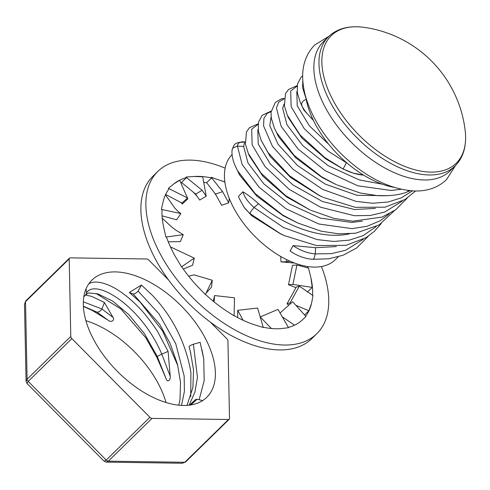 <?xml version="1.0" encoding="UTF-8"?>
<svg xmlns="http://www.w3.org/2000/svg" width="490" height="490" viewBox="0 0 490 490"><rect width="100%" height="100%" fill="white"/><g stroke="black" fill="none" stroke-linecap="round" stroke-linejoin="round"><path stroke-width="0.73" d="M430.771 172.113A89.284 49.766 -134.4 0 1 332.134 98.533A89.284 49.766 -134.4 0 1 356.708 26.76A89.284 49.766 -134.4 0 1 360.609 26.956A89.284 49.766 -134.4 0 1 363.794 27.311A118.329 118.329 0 0 1 465.212 130.904A89.284 49.766 -134.4 0 1 465.5 134.095A89.284 49.766 -134.4 0 1 430.771 172.113M465.5 134.095C466.278 147.484 462.848 158.068 455.21 165.847A90.46 50.421 -134.4 0 1 455.075 165.975L449.961 170.986A90.46 50.421 -134.4 0 1 424.199 179.977A90.46 50.421 -134.4 0 1 335.803 124.105A90.46 50.421 -134.4 0 1 323.4 41.705L328.514 36.701A90.46 50.421 -134.4 0 1 328.649 36.566C335.687 29.902 344.972 26.631 356.518 26.748L360.609 26.956M235.243 165.945L239.549 174.942L256.736 196.037L283.049 215.631L297.7 222.987L282.687 215.024L255.21 193.611L237.583 170.765L235.243 165.945C232.787 160.359 231.715 155.214 232.021 150.497A5.261 4.808 5.6 0 1 232.027 150.424C234.367 142.278 235.99 144.091 237.969 142.51L245.092 142.026C244.706 141.898 244.228 143.368 243.659 146.437L247.995 162.992L263.889 183.909L289.29 203.956L320.276 218.093L351.814 222.436L362.367 221.143M251.664 215.722L250.457 213.916L280.329 233.626L284.739 235.739L280.176 233.669L251.664 215.722L243.928 207.08L239.004 198.015L238.569 196.355L242.881 191.792C247.824 194.72 253.018 198.683 258.463 203.675C282.356 224.69 319.707 239.702 347.888 234.153L349.395 233.865M291.097 251.664L290.092 251.039L293.069 245.6L315.566 247.695L336.379 246.586M338.198 256.846L335.221 259.767A73.629 41.038 -134.4 0 1 314.249 267.087A73.629 41.038 -134.4 0 1 242.385 221.725A73.629 41.038 -134.4 0 1 232.082 154.662M271.105 116.718L269.788 125.722L278.069 144.274L297.461 165.498L325.238 184.099L356.99 195.314L388.399 195.682M258.126 129.427L257.807 129.96L258.23 144.023L270.388 164.04L292.977 184.969L322.628 201.586L354.57 209.518L375.377 208.403M303.8 109.974L300.162 102.147L303.8 109.974L313.441 120.479M297.124 91.244L296.805 91.777L297.228 105.84L309.392 125.856L328.857 144.428M363.617 175.126A33.89 19.471 -152 0 1 353.278 173.129L343.116 169.032L325.489 158.68L301.834 138.002L288.322 117.637L287.312 115.236L300.076 134.964L324.674 157.486L343.116 169.032M284.12 103.984L282.657 108.259L286.999 124.809L302.887 145.726L328.294 165.773L359.28 179.91L382.243 184.173M336.018 184.503L322.046 177.447L295.733 157.854L278.547 136.765L274.247 127.761L276.581 132.588L294.214 155.434L321.691 176.847L336.018 184.503M323.057 197.256L319.174 195.486L290.662 177.539L270.076 156.359L261.158 140.33L268.171 152.733L289.455 175.732L319.327 195.443L323.057 197.256M310.054 209.959L286.485 196.864L262.836 176.179L249.324 155.814L248.308 153.419L261.078 173.148L285.67 195.669L310.054 209.959M393.77 187.309A79.937 44.559 -134.4 0 1 305.882 97.541M408.58 190.561L407.202 191.933M293.069 245.6A33.89 23.336 31.6 0 0 315.272 253.894L315.566 247.695M346.504 162.6L343.165 168.879A33.89 19.471 -152 0 0 353.278 173.129L363.654 175.15M290.092 251.039C297.228 255.884 304.719 258.634 312.577 259.296A5.261 2.291 -85.7 0 0 312.583 259.296A5.261 2.291 -85.7 0 0 314.139 258.175L315.272 253.894L331.228 253.667L345.683 250.243L363.231 239.304M242.881 191.792A33.89 16.538 29.4 0 0 254.083 207.49L258.463 203.675M306.391 99.335C302.649 100.609 301.13 102.729 301.834 105.693A33.89 12.85 -144.4 0 0 313.092 119.756M243.928 207.08A33.89 16.538 29.4 0 0 250.457 213.916A5.261 1.782 -48.9 0 1 251.082 211.129L254.083 207.49L283.563 227.55L317.128 239.592L333.715 241.441L349.241 240.155L363.072 235.659L376.234 226.576M245 142.008A33.89 11.491 41.5 0 0 237.454 146.136L243.659 146.437M232.027 150.424A5.261 4.808 5.6 0 1 233.154 147.87L237.454 146.136L242.091 164.389L259.026 187.143L286.019 208.801L318.825 223.997L352.041 228.64L367.071 226.282L380.203 220.733L389.219 213.861M141.463 285.051L129.293 292.432L133.231 294A6.131 3.577 -51.1 0 0 138.113 291.042L141.463 285.051L152.69 295.642C172.394 316.626 185.006 341.426 190.512 370.036L190.898 372.792L190.732 396.729M177.809 365.613L162.496 330.86L140.03 302.005L129.293 292.432M201.954 349.719L203.736 358.827L204.189 380.583L199.142 399.742M190.726 352.984L189.067 346.497A6.131 1.341 -17.3 0 1 193.391 344.219L200.128 342.339L203.736 358.827M85.897 320.68A82.044 45.729 -134.4 0 1 166.012 402.517M92.359 310.489L97.13 312.197L107.99 320.142L92.359 310.489L83.392 306.434M107.99 320.142C111.15 322.922 115.034 320.38 113.025 317.44L104.413 302.489L91.746 296.413L85.652 295.035M156.8 357.179L157.259 356.493L165.92 378.225L156.8 357.179L145.799 337.775L120.834 308.921L96.009 293.443M165.92 378.225C167.145 382.904 170.569 380.681 170.226 376.253L168.101 351.391L157.786 331.926C154.754 326.695 144.219 312.792 140.526 309.27L138.658 307.285C125.979 294.453 114.311 286.479 103.641 283.349C98.551 281.873 94.294 281.683 90.877 282.779L88.806 283.802M115.328 271.907A82.044 45.729 -134.4 0 1 195.498 322.585A82.044 45.729 -134.4 0 1 206.749 397.31A82.044 45.729 -134.4 0 1 183.382 405.469A82.044 45.729 -134.4 0 1 103.212 354.791A82.044 45.729 -134.4 0 1 91.961 280.066A82.044 45.729 -134.4 0 1 115.328 271.907M88.935 283.624L90.877 282.779M168.719 280.151L148.807 260.08A2.628 1.464 45.6 0 0 146.688 258.983L70.229 257.863A2.628 1.464 45.6 0 0 69.476 258.126A2.628 1.464 45.6 0 0 69.2 258.91L70.774 336.471A2.628 1.464 45.6 0 0 71.865 338.615L149.903 417.296A2.628 1.464 45.6 0 0 152.023 418.393L228.481 419.514A2.628 1.464 45.6 0 0 229.234 419.25A2.628 1.464 45.6 0 0 229.51 418.466L227.936 340.905A2.628 1.464 45.6 0 0 226.846 338.762L210.345 322.126M189.587 405.132L194.867 400.14A6.131 4.079 40.8 0 1 197.09 399.252L202.646 400.581M190.849 404.948L197.09 399.252M189.134 405.187L194.885 392.208L197.458 377.306L193.391 344.219M187.015 405.377L192.889 387.541L193.55 369.987L190.328 351.391L189.067 346.497M181.508 405.401L184.418 391.394L184.142 375.91L175.732 343.686L159.023 313.9L138.113 291.042M178.77 405.187L180.02 399.442L180.51 382.298L177.454 364.186L170.165 343.576L159.624 324.233L133.231 294M83.864 296.536A6.131 5.77 -144.9 0 0 85.033 295.648A6.131 5.77 -144.9 0 0 86.522 292.898L86.111 288.696M85.033 295.648C87.11 293.584 88.525 292.708 89.284 293.026L97.884 293.902L112.529 300.995L128.772 314.592L144.44 333.629L157.259 356.493A6.131 0.374 -24.5 0 1 161.792 354.172C141.8 306.434 95.458 277.75 86.522 292.898M170.226 376.253L161.792 354.172L168.101 351.391M83.38 306.213L97.13 312.197A6.131 4.373 -59.4 0 0 101.963 308.988L83.343 301.846M113.025 317.44L101.963 308.988L104.413 302.489M152.023 418.393L108.339 461.151L106.281 462.131L182.341 463.252L184.804 462.278L228.481 419.514M106.281 462.131L104.07 461.194L106.226 460.061L149.903 417.296M71.865 338.615L28.187 381.373L26.975 383.462L104.07 461.194M69.2 258.91L25.523 301.675L24.5 304.18L26.068 381.312L27.097 379.236L70.774 336.471M24.5 304.18L25.799 300.885A2.628 1.464 -134.4 0 0 25.523 301.675L27.097 379.236A2.628 1.464 -134.4 0 0 28.187 381.373L106.226 460.061A2.628 1.464 -134.4 0 0 108.339 461.151L184.804 462.278A2.628 1.464 -134.4 0 0 185.551 462.015L229.234 419.25M321.465 266.529A113.594 63.32 -134.4 0 1 316.785 333.745L311.787 338.633A113.594 63.32 -134.4 0 1 284.617 349.793A113.594 63.32 -134.4 0 1 170.673 282.779A113.594 63.32 -134.4 0 1 152.856 176.29L157.847 171.402A113.594 63.32 -134.4 0 1 185.024 160.242A113.594 63.32 -134.4 0 1 225.149 168.15M316.785 333.745A113.594 63.32 -134.4 0 1 289.608 344.905A113.594 63.32 -134.4 0 1 175.665 277.891A113.594 63.32 -134.4 0 1 157.847 171.402M181.57 266.848L194.279 258.108L170.428 246.868M183.303 269.053L192.601 265.243L194.279 258.108M187.419 197.923L179.683 180.253L173.846 183.885L168.37 188.332L169.038 188.84A93.608 52.179 -134.4 0 0 163.127 201.739L161.345 209.395L162.031 209.677A93.608 52.179 -134.4 0 0 163.709 227.329L165.889 237.025L166.484 237.044A93.608 52.179 -134.4 0 0 175.494 256.766L181.557 266.86M205.377 294.545L196.692 285.566A93.608 52.179 -134.4 0 1 181.766 266.836M299.947 264.821A93.608 52.179 -134.4 0 1 300.431 265.941M203.705 182.286A93.608 52.179 -134.4 0 1 206.829 182.911M180.779 182.77A93.608 52.179 -134.4 0 1 181.631 182.55M205.39 294.533L212.28 280.28L194.193 274.865L188.644 276.182M205.99 293.29L211.545 287.067L212.28 280.28M225.976 310.648L224.071 309.343A93.608 52.179 -134.4 0 1 205.482 294.398M234.085 315.823L234.514 297.816L214.528 295.556L214.106 301.901M234.067 315.829L225.982 310.629M263.259 327.485L253.471 324.478A93.608 52.179 -134.4 0 1 234.042 315.591M263.277 327.473L257.599 308.051L237.717 310.317L243.12 320.288M237.705 317.6L237.717 310.317M271.374 328.508L260.221 316.895L278.014 309.423L288.524 327.718L280.409 328.661A93.608 52.179 -134.4 0 1 263.099 327.191M301.828 320.417L300.786 321.269A93.608 52.179 -134.4 0 1 288.236 327.43M301.809 320.399L305.968 316.522L292.665 301.73L280.066 312.988M282.234 316.767L294.527 325.182M305.619 316.277A93.608 52.179 -134.4 0 0 311.499 303.414L308.884 310.721L304.553 314.923M311.818 301.938L312.981 295.574L299.304 286.142L290.092 302.9L290.956 303.255M288.867 305.123L287.03 303.867L296.242 287.109L299.304 286.142M295.887 305.313L308.884 310.721M290.092 302.9L287.03 303.867M311.499 303.414L311.842 301.956M312.602 295.421A93.608 52.179 -134.4 0 0 310.917 277.818L312.246 287.385L307.328 292.058M308.504 268.061L296.934 265.023L292.916 284.457L312.246 287.385M295.948 287.642L288.488 284.721L292.506 265.292L296.934 265.023M292.916 284.457L288.488 284.721M310.917 277.818L310.507 275.974M308.486 268.073L310.482 275.962M307.579 266.511A93.608 52.179 -134.4 0 1 308.124 268.048M173.846 183.885A93.608 52.179 -134.4 0 1 186.439 177.705L181.514 182.452L195.626 194.083L202.174 190.285L206.229 196.27L199.675 200.067L195.626 194.083M206.229 196.27L202.713 176.78L194.224 176.486A93.608 52.179 -134.4 0 1 211.582 177.974L206.633 182.66L215.496 194.089L222.595 191.657L228.726 202.848L221.633 205.279L215.496 194.089M221.162 180.675A93.608 52.179 -134.4 0 1 224.873 182.035L211.233 177.27L222.595 191.657M294.588 263.05L280.972 261.844L280.776 256.509M286.57 259.596L286.65 261.77L290.013 261.195M286.65 261.77L280.972 261.844M186.439 177.705L185.888 177.055L194.224 176.486M211.582 177.974L211.233 177.27M228.726 202.848L229.283 198.407M185.888 177.055L202.174 190.285M182.268 204.005L181.962 203.111L187.529 197.978L187.835 198.873L182.268 204.005L181.079 202.639L181.962 203.111M165.651 194.432L181.079 202.639M168.37 188.332L187.529 197.978M162.055 215.839L176.59 219.808L180.883 213.567L178.336 211.711L174.838 208.121L165.455 194.849M161.345 209.395L180.883 213.567M168.26 241.803L180.326 241.625L183.254 234.686L175.677 230.031L171.574 226.901L162.245 218.295M165.889 237.025L183.254 234.686M455.075 165.975A90.46 50.421 -134.4 0 1 429.314 174.967A90.46 50.421 -134.4 0 1 340.918 119.095A90.46 50.421 -134.4 0 1 328.514 36.701M284.084 98.851L278.792 102.043L276.452 107.953L281.089 126.206L298.03 148.96L325.023 170.618L357.823 185.814L391.045 190.457L401.077 189.281M297.093 86.124L290.686 90.993L291.134 106.636L304.106 128.49L328.135 151.141L346.412 162.772A33.89 19.471 -152 0 0 347.165 163.164M302.783 80.678L302.593 87.765L306.072 98.668M258.095 124.307L251.682 129.176L252.136 144.82L265.108 166.667L289.137 189.324L320.564 207.209L354.27 215.71L370.226 215.484L384.687 212.06L402.229 201.127M271.099 111.567L267.209 113.392L263.902 118.427L263.589 125.948L272.434 146.29L293.087 169.307L322.561 189.367L356.132 201.408L372.719 203.258L388.245 201.972L401.31 197.831L412.433 190.904M274.247 127.761L271.258 117.882L271.031 112.228L275.349 102.367L281.193 98.974L284.151 98.361M336.697 184.81L360.175 192.993L377.514 195.651C390.034 196.129 399.932 194.891 407.221 191.939L410.106 190.726M312.583 259.296L328.435 258.836L342.988 255.296L356.683 247.965L368.235 236.26M287.312 115.236L284.396 105.865L285.48 93.737L288.469 89.523L297.154 85.646M284.739 235.739L316.264 245.521L346.032 245.355L366.122 237.632L374.464 231.262L381.226 223.538M300.162 102.147L297.308 92.641L297.436 84.102L301.123 77.138L302.649 75.791M297.7 222.987L321.171 231.176L338.51 233.828L355.709 233.209L379.156 224.886L394.236 210.804M248.308 153.419L245.392 144.048L246.482 131.914L249.471 127.7L258.157 123.829M310.74 210.265L334.07 218.411L352.763 221.186L382.065 217.082L395.742 209.732L407.239 198.076M261.158 140.33L258.304 130.818L258.432 122.286L262.125 115.322L271.16 111.089M323.737 197.562L355.268 207.337L385.03 207.178L405.126 199.454L415.557 191.002M455.535 165.522L446.464 179.677C438.287 187.407 427.837 191.186 415.11 191.002C389.428 189.575 364.376 176.786 339.962 152.623C323.302 135.485 311.971 117.226 305.974 97.841C299.574 75.411 302.459 57.802 314.635 45.019L328.98 36.254M182.329 463.246L185.551 462.015M69.476 258.126L25.799 300.885M26.068 381.324L26.975 383.456M179.977 251.48L179.61 251.303M213.23 301.191L214.516 295.789M214.124 192.319L216.531 195.969M193.397 192.245L197.139 196.319"/></g></svg>
